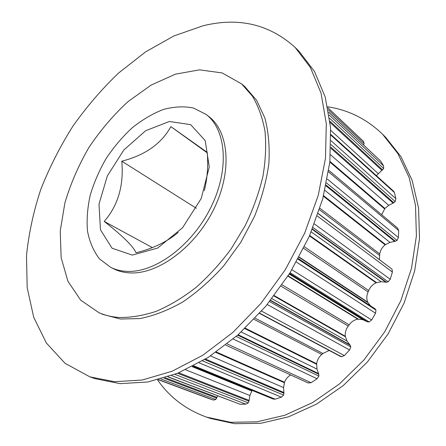 <?xml version="1.0" encoding="UTF-8"?>
<svg xmlns="http://www.w3.org/2000/svg" width="446" height="446" viewBox="0 0 446 446"><rect width="100%" height="100%" fill="white"/><g stroke="black" fill="none" stroke-linecap="round" stroke-linejoin="round"><path stroke-width="0.67" d="M178.21 232.411C167.122 241.799 153.078 248.578 136.069 252.759C133.064 246.147 122.438 235.7 104.197 221.422C118.079 205.506 123.943 185.43 121.78 161.19C145.056 155.269 161.419 143.751 170.863 126.636L207.217 152.359C208.354 165.711 207.384 178.478 204.296 190.671M170.863 126.636L207.245 152.827M121.78 161.19L196.34 208.271M104.197 221.422L152.292 247.558M363.462 141.376L327.855 107.715L363.462 141.376L364.12 143.54L363.546 144.889M328.691 112.163L380.628 161.017L383.593 165.867L383.677 168.521L376.385 175.652M330.938 134.558L393.656 191.267L394.409 192.521L395.87 198.665L395.223 201.547L393.835 202.757L388.722 205.327L384.892 208.46L381.681 214.743M397.57 228.09L398.707 230.56L398.389 237.545L397.007 240.405L395.385 241.264L389.938 242.401L385.127 244.86C382.15 247.301 380.349 250.323 379.724 253.925L379.323 259.449M318.232 213.506L392.006 269.133L392.396 272.077L390.228 279.291L388.182 281.844L386.459 282.234L381.135 281.738L376.056 282.809C372.672 284.431 370.225 287.012 368.708 290.558L368.101 291.952C366.534 295.486 366.389 298.865 367.671 302.104L370.509 305.833M375.041 308.799L298.335 258.602L375.041 308.799L375.961 310.087L375.543 313.231L371.669 319.972L369.137 321.956L367.465 321.822L362.743 319.659L357.843 319.18C354.341 319.793 351.454 321.678 349.179 324.827L348.27 326.065C345.945 329.176 344.953 332.577 345.293 336.256L346.994 341.073L350.205 345.271L350.757 346.921L349.575 349.976L344.373 355.573L341.586 356.789L340.655 356.544L259.566 313.427M329.204 350.456L322.932 353.488L321.811 354.453C318.962 356.861 317.24 359.961 316.638 363.752L316.972 369.087L318.806 374.272L318.896 376.089L317.089 378.76L311.085 382.713L308.097 382.952M290.675 374.952C287.882 376.535 285.836 378.961 284.531 382.233L283.567 387.613L283.957 393.283L283.606 395.095L281.387 397.163L275.176 399.187L273.387 399.12L192.973 366.211M252.09 390.406L249.922 395.513L248.968 401.171L248.255 402.833L245.846 404.165L239.981 404.227L167.847 376.887M217.598 395.847L215.803 399.527L213.428 400.09L208.343 398.356M382.612 169.948L329.979 121.24M381.993 170.439L330.124 122.538M393.835 202.757L330.921 147.247M393.121 203.097L330.876 148.295M384.892 208.46L329.917 161.368M384.563 208.862L329.845 162.06M379.468 255.352L319.475 209.754M395.385 241.264L326.104 185.101M394.626 241.398L325.948 185.826M385.539 244.536L323.595 195.649M385.127 244.86L323.439 196.246M379.724 253.925L319.938 208.304M368.101 291.952L303.693 248.35M367.671 302.104L299.182 257.047M367.855 302.533L299.043 257.309M386.459 282.234L312.44 229.015M385.723 282.145L312.284 229.395M376.519 282.597L309.702 235.488M376.056 282.809L309.502 235.951M368.708 290.558L304.44 246.833M348.27 326.065L281.136 286.265M345.293 336.256L274.273 295.648M345.349 336.752L274 296.016M349.736 344.708L270.65 300.314M350.205 345.271L270.454 300.554M367.465 321.822L289.632 273.448M366.818 321.499L289.588 273.515M358.316 319.107L288.11 275.851M357.843 319.18L287.921 276.146M349.179 324.827L282.117 284.86M321.811 354.453L254.092 319.353M316.638 363.752L245.272 328.195M316.565 364.265L244.843 328.602M318.528 373.564L238.181 334.734M318.806 374.272L237.701 335.158M322.932 353.488L255.184 318.199M284.531 382.233L216.349 352.005M284.347 382.724L215.797 352.39M283.879 392.497L205.556 359.086M283.957 393.283L204.742 359.587M251.996 390.545L192.756 366.322M251.722 390.969L192.131 366.645M249.085 400.385L178.801 372.806M248.968 401.171L177.653 373.28M217.057 397.403L165.154 377.751M216.789 398.133L163.844 378.152M206.013 114.366L208.728 116.462C228.898 131.525 232.505 171.108 213.929 208.906C195.521 246.744 158.715 274.034 130.89 272.924C124.607 272.74 118.904 271.397 113.797 268.888L110.719 267.377L99.464 258.87C93.56 251.17 89.568 241.905 87.494 231.084C86.541 219.655 87.461 207.658 90.248 195.092C94.034 182.486 99.358 170.255 106.22 158.397C113.836 147.002 122.466 136.827 132.111 127.874C142.162 119.829 152.521 113.713 163.197 109.526C173.828 106.616 183.903 106.109 193.419 108.01L206.013 114.366C226.172 129.412 229.712 169.095 211.047 207.039C192.538 245.027 155.643 272.467 127.812 271.397C121.524 271.224 115.826 269.88 110.719 267.377M132.323 255.106L112.063 248.21L100.461 229.802L98.995 204.101L107.335 175.947L123.782 150.062L145.641 130.723L169.346 121.479L190.682 124.651L205.221 140.618L209.274 166.994L201.235 198.453L182.553 227.767L157.622 248.076L132.323 255.106M118.614 317.452C111.539 316.883 105.005 315.311 99.006 312.741L80.62 300.102L67.898 281.181L61.135 257.61L60.243 231.006L64.904 202.88C70.557 183.841 78.541 165.405 88.86 147.581C100.305 130.461 113.329 115.163 127.924 101.694L151.11 85.102L175.384 74.17L199.524 69.849L222.108 72.921L241.565 83.848L252.397 96.124C258.329 106.12 262.527 117.794 264.98 131.146C266.323 145.312 265.626 160.437 262.889 176.538C258.959 192.923 253.083 209.241 245.267 225.486L231.273 248.695C220.508 263.263 208.728 276.202 195.933 287.519C182.815 297.677 169.569 305.616 156.195 311.325C143.004 315.684 130.477 317.73 118.614 317.452M327.659 106.784C348.477 109.911 366.802 119.082 382.629 134.296L385.678 137.323L400.976 156.657L412.199 180.491L418.577 208.159L419.513 238.677L414.685 270.806L404.093 303.079L388.104 333.948L367.448 361.918L343.158 385.656L316.454 404.16L288.646 416.781L261.005 423.26L234.663 423.7L210.562 418.493L206.498 417.094C185.865 409.595 169.552 397.196 157.566 379.892M382.629 134.296L397.938 153.664L409.155 177.575L415.505 205.35L416.397 236.012L411.496 268.308L400.809 300.771L384.708 331.835L363.925 359.989L339.506 383.894L312.685 402.537L284.771 415.265L257.041 421.816L230.638 422.295L206.498 417.094M203.136 25.762L173.856 35.959L145.424 51.992L118.664 72.971C101.844 89.066 86.557 106.856 72.798 126.341C60.054 146.55 49.378 167.612 40.753 189.528C33.439 211.699 28.683 233.799 26.487 255.831L27.195 287.726L33.701 317.223L46.306 342.941L65.105 363.351L89.891 376.853L114.589 381.715L142.324 380.003L172.134 371.228L202.802 355.256L232.89 332.404L260.86 303.509L285.211 269.869L304.663 233.18L318.26 195.331L325.496 158.252L326.305 123.681L321.036 93.052L310.344 67.413L295.085 47.388C269.334 24.212 238.682 17.004 203.136 25.762M89.891 376.853L95.399 378.754L120.097 383.638L147.788 381.993L177.519 373.33L208.07 357.519L238.013 334.879L265.822 306.224L290 272.852L309.29 236.43L322.742 198.838L329.856 161.982L330.57 127.584L325.234 97.077L314.497 71.505L299.221 51.491L295.085 47.388M99.006 312.741L103.138 314.508L120.42 319.013L139.972 318.578C153.909 315.79 168.17 310.26 182.743 301.987C197.199 292.202 210.858 280.16 223.719 265.861L240.857 242.245L254.493 216.449C261.651 198.604 266.435 181.031 268.843 163.738C269.836 147.013 268.514 131.776 264.874 118.034L256.634 100.3L244.965 86.775L241.565 83.848M380.628 161.017L328.713 112.275M383.593 165.867L329.148 114.962M364.12 143.54L328.25 109.733M394.409 192.521L330.96 135.222M395.87 198.665L331.038 140.73M383.677 168.521L329.616 118.235M378.208 173.6L330.748 130.36M398.707 230.56L328.551 171.866M398.389 237.545L327.314 179.08M395.223 201.547L330.993 144.576M388.722 205.327L330.508 154.745M392.006 269.133L318.188 213.634M392.396 272.077L317.357 216.042M390.228 279.291L314.441 223.976M397.007 240.405L326.55 182.994M389.938 242.401L324.911 190.381M375.961 310.087L298.023 259.176M375.543 313.231L296.417 262.053M371.669 319.972L291.913 269.746M388.182 281.844L313.025 227.571M381.135 281.738L311.236 231.914M346.994 341.073L271.943 298.669M350.757 346.921L269.607 301.613M349.575 349.976L267.226 304.534M344.373 355.573L261.601 311.135M369.137 321.956L290.095 272.707M362.743 319.659L289.237 274.078M316.972 369.087L241.208 331.997M318.896 376.089L236.218 336.457M317.089 378.76L233.197 339.044M311.085 382.713L227.192 343.938M341.586 356.789L259.739 313.237M283.567 387.613L210.562 355.919M283.606 395.095L202.584 360.881M281.387 397.163L199.184 362.843M275.176 399.187L193.776 365.792M308.314 383.053L225.709 345.104L308.203 383.008M249.922 395.513L185.67 369.795M248.255 402.833L174.91 374.361M245.846 404.165L171.587 375.593M239.981 404.227L168.081 376.809M215.803 399.527L160.995 378.977M213.428 400.09L158.564 379.635M397.704 228.196L328.786 170.333M208.483 398.406L158.285 379.708"/></g></svg>
